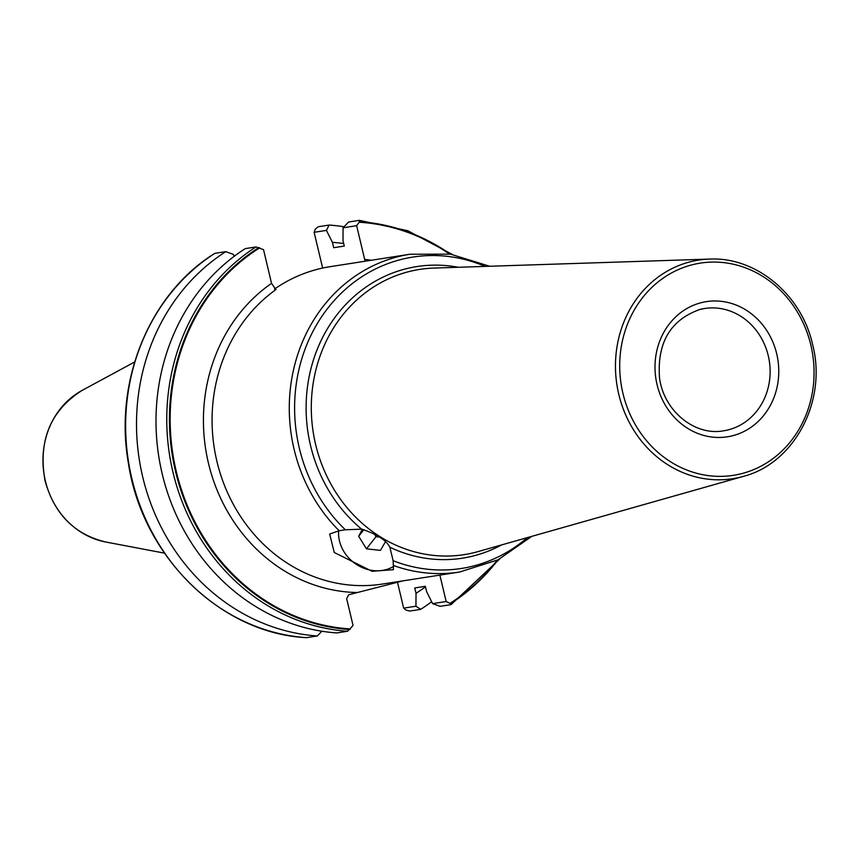 <?xml version="1.0" encoding="UTF-8"?>
<svg xmlns="http://www.w3.org/2000/svg" width="858" height="858" viewBox="0 0 858 858"><rect width="100%" height="100%" fill="white"/><g stroke="black" fill="none" stroke-linecap="round" stroke-linejoin="round"><path stroke-width="1.29" d="M343.683 243.522A188.181 169.841 81.2 0 0 332.421 242.374L333.698 247.715L344.283 246.064L343.007 240.733L343.071 227.799L356.638 225.686L364.661 259.395A167.321 151.019 -98.8 0 1 371.289 260.264M431.66 601.726A206.306 186.207 -98.8 0 1 420.667 609.362L415.958 606.22L416.023 593.296L414.746 587.955L425.343 586.304L426.608 591.645L432.604 603.635L446.171 601.522L449.978 603.335A204.097 184.202 81.2 0 0 497.114 560.295M214.618 253.518L214.886 253.346A206.306 186.207 81.2 0 0 131.853 478.646A206.306 186.207 81.2 0 0 306.435 637.655L317.31 635.96A206.306 186.207 -98.8 0 1 142.718 476.951A206.306 186.207 -98.8 0 1 225.761 251.651L233.312 254.343L234.266 256.252M317.31 635.96L321.857 631.22M416.023 593.296A188.181 169.841 81.2 0 0 425.461 586.818M322.64 268.061L314.125 232.303L315.261 229.183L318.232 226.748L329.107 225.053A206.306 186.207 -98.8 0 1 344.069 226.759M329.107 225.053L326.426 230.384L332.421 242.374M256.006 246.943L245.259 248.616A206.306 186.207 81.2 0 0 162.216 473.916A206.306 186.207 81.2 0 0 336.808 632.925L347.565 631.252A206.306 186.207 -98.8 0 1 172.973 472.243A206.306 186.207 -98.8 0 1 256.006 246.943L263.524 249.646L271.546 283.354L275.911 289.607A160.821 145.152 81.2 0 0 216.913 461.357A160.821 145.152 81.2 0 0 382.346 584.062L459.556 572.039A160.821 145.152 -98.8 0 1 393.361 565.454L393.425 569.68L372.061 571.299L334.255 552.498L329.665 534.03L339.157 530.727A160.821 145.152 -98.8 0 1 294.112 449.335A160.821 145.152 -98.8 0 1 410.07 254.225L450.504 254.161L489.704 266.259M274.496 289.082A160.821 145.152 -98.8 0 1 330.105 266.677L410.07 254.225M365.208 261.207L364.661 259.395M314.125 232.303L326.426 230.384M403.142 580.823L348.745 594.744L346.664 598.637L353.056 625.482L347.565 631.252M259.717 247.833A204.097 184.202 81.2 0 0 176.298 471.525A204.097 184.202 81.2 0 0 350.504 628.925M449.431 254A204.097 184.202 81.2 0 0 359.18 222.243L356.638 225.686M439.875 575.107L446.171 601.522M485.145 266.409A157.572 142.213 81.2 0 0 313.556 330.212A157.572 142.213 81.2 0 0 345.324 529.783L339.157 530.727M393.361 565.454L393.125 560.703A157.572 142.213 81.2 0 0 527.37 537.612M338.642 530.716A36.068 31.703 -141.7 0 0 340.54 544.54A36.068 31.703 -141.7 0 0 393.747 566.355M345.324 529.783L361.647 529.15C376.812 534.137 386.207 540.154 389.854 547.222L393.125 560.703M362.312 529.257L358.676 536.282L363.964 529.601M385.424 541.741L380.48 550.375L366.441 548.83L358.676 536.282M366.441 548.83L376.04 536.679L379.354 537.044M374.335 533.923L376.04 536.679M415.958 606.22L403.668 608.14L397.501 582.292M451.104 604.6L449.978 603.335M450.911 604.654L440.165 606.327L432.604 603.635M359.18 222.243L359.363 220.345L348.605 222.018L343.071 227.799M452.284 254.44L407.764 230.727L359.363 220.345M420.667 609.362L409.792 611.057L406.006 610.092L403.668 608.14M225.761 251.651L214.886 253.346M164.425 553.131L105.695 541.999A80.555 72.705 -98.8 0 1 45.377 480.92A80.555 72.705 -98.8 0 1 82.089 390.422L134.663 361.969M357.389 592.524A167.321 151.019 -98.8 0 1 210.167 469.862A167.321 151.019 -98.8 0 1 271.546 283.354M361.647 529.15A147.576 133.194 -98.8 0 1 315.733 353.26A147.576 133.194 -98.8 0 1 458.301 267.278M501.522 544.948A147.576 133.194 -98.8 0 1 389.854 547.222M393.2 543.918A144.337 130.266 81.2 0 0 478.12 551.576L743.328 476.383A110.628 99.85 -98.8 0 1 618.79 394.326A110.628 99.85 -98.8 0 1 709.502 259.084L433.987 268.071A144.337 130.266 81.2 0 0 315.637 444.519A144.337 130.266 81.2 0 0 365.615 526.244A144.337 130.266 81.2 0 0 393.2 543.918M810.831 345.045A107.379 96.922 -98.8 0 1 741.752 473.605A107.379 96.922 -98.8 0 1 622.94 393.393A107.379 96.922 -98.8 0 1 692.02 264.832A107.379 96.922 -98.8 0 1 810.831 345.045M701.05 302.735A68.393 61.722 -98.8 0 1 776.715 353.828A68.393 61.722 -98.8 0 1 732.721 435.703A68.393 61.722 -98.8 0 1 657.056 384.609A68.393 61.722 -98.8 0 1 701.05 302.735M700.01 309.427A61.894 55.867 -98.8 0 1 704.6 308.494A61.894 55.867 -98.8 0 1 768.843 358.376A61.894 55.867 -98.8 0 1 728.453 429.815A61.894 55.867 -98.8 0 1 723.637 430.802C694.969 436.207 663.92 411.218 659.545 378.099C656.906 342.814 670.366 319.937 699.903 309.459L704.6 308.494M359.416 221.707A204.687 184.738 -98.8 0 1 450.386 254.14M497.983 559.866A204.687 184.738 -98.8 0 1 450.407 603.657M349.903 629.515A204.687 184.738 -98.8 0 1 175.59 471.685A204.687 184.738 -98.8 0 1 258.912 247.565M105.695 541.999C74.582 534.48 54.376 514.114 45.088 480.92C37.934 440.883 50.279 410.725 82.089 390.422M459.556 572.039L498.09 559.813L531.756 536.379M709.502 259.084C755.984 256.639 801.597 294.562 812.601 344.508C827.337 400.665 794.572 463.331 743.328 476.383M214.693 253.41C149.882 293.608 113.985 380.587 128.271 462.387C141.913 556.027 220.367 633.408 306.317 637.655M451.126 604.579L499.699 558.998"/></g></svg>
